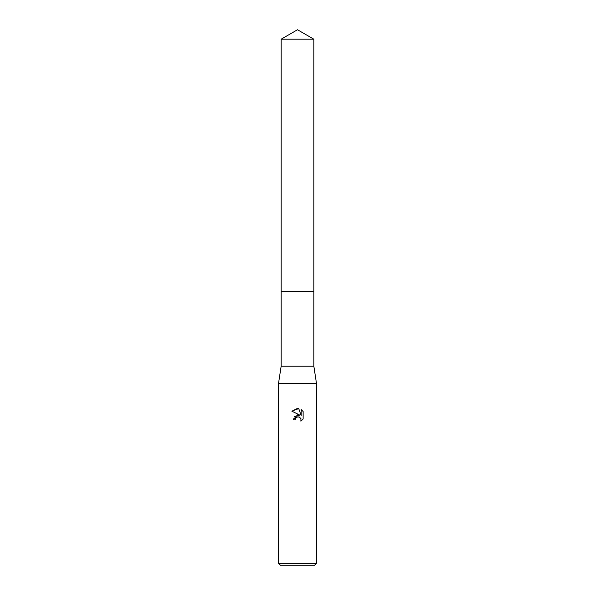 <?xml version="1.0" encoding="UTF-8"?>
<svg xmlns="http://www.w3.org/2000/svg" width="595" height="595" viewBox="0 0 595 595"><rect width="100%" height="100%" fill="white"/><g stroke="black" fill="none" stroke-linecap="round" stroke-linejoin="round"><path stroke-width="0.45" stroke-dasharray="2.98 2.23" d="M313.848 366.215L281.152 366.215M316.458 383.277L278.542 383.277M316.458 563.353L278.542 563.353M314.562 565.25L280.438 565.25M303.13 419.014L303.13 411.539M294.406 416.493L293.142 419.847L295.135 419.847M291.87 411.197L299.917 415.161M301.182 409.568L301.182 415.63L298.72 408.549M313.848 39.188L281.152 39.188"/><path stroke-width="0.89" d="M281.152 39.188L313.848 39.188L297.5 29.75L281.152 39.188L281.145 291.342L313.855 291.342L313.848 366.215L316.458 383.277L316.458 563.353L278.542 563.353L280.438 565.25L314.562 565.25L316.458 563.353M313.848 39.188L313.855 291.342L281.145 291.342L281.152 366.215L313.848 366.215M281.152 366.215L278.542 383.277L316.458 383.277M295.135 419.847L293.142 419.847L297.5 414.871L299.917 415.161L291.87 411.197L297.5 408.415L298.72 408.549L301.182 415.63L301.182 409.568L303.13 411.539L303.13 419.014L300.869 421.186L300.958 418.672L299.322 417.036L297.5 416.879L295.455 418.478L295.135 419.847L295.336 418.739M295.455 418.478L297.002 417.036L299.322 417.036L300.958 418.672L300.869 421.186L303.13 419.014M299.917 415.161L294.406 416.493M303.13 411.539L301.182 409.568M298.72 408.549L291.87 411.197M278.542 383.277L278.542 563.353"/></g></svg>
